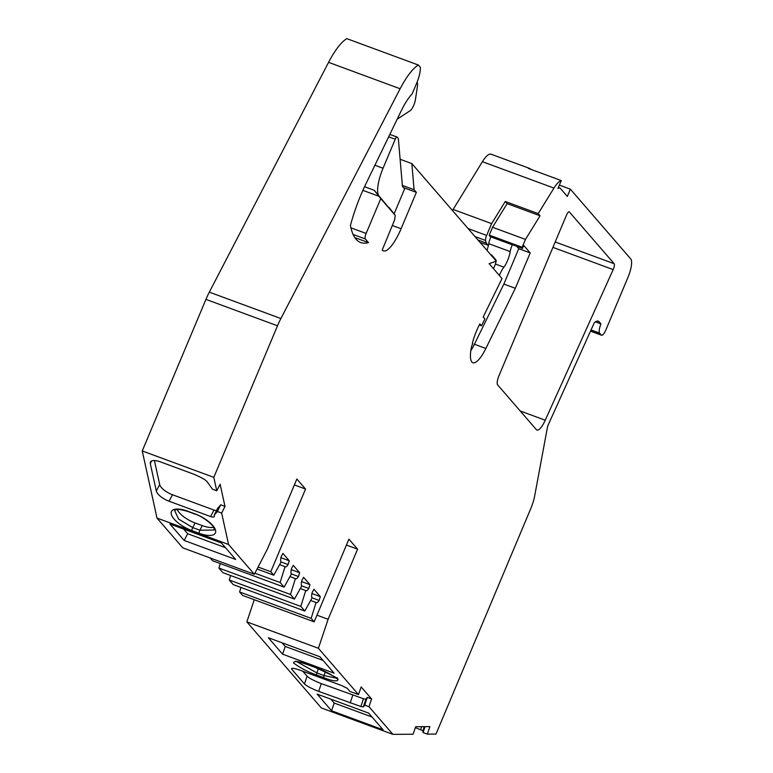 <?xml version="1.0" encoding="UTF-8"?>
<svg xmlns="http://www.w3.org/2000/svg" width="773" height="773" viewBox="0 0 773 773"><rect width="100%" height="100%" fill="white"/><g stroke="black" fill="none" stroke-linecap="round" stroke-linejoin="round"><path stroke-width="1.16" d="M490.961 236.809A46.138 13.102 110.3 0 0 490.913 236.915A7.952 2.261 110.3 0 0 490.401 238.065A7.952 2.261 110.3 0 0 488.749 243.669A12.726 3.614 -69.7 0 1 488.439 245.292A12.726 3.614 -69.7 0 1 486.971 250.384M512.431 244.732A46.138 13.102 110.3 0 0 512.383 244.838A7.952 2.261 110.3 0 0 511.861 245.988A7.952 2.261 110.3 0 0 510.209 251.592A12.726 3.614 -69.7 0 1 503.909 267.158A15.914 4.522 110.3 0 0 499.329 275.42L499.329 275.42M157.006 518.084L228.566 544.482L254.346 574.271L182.786 547.864L157.006 518.084L142.242 450.939L205.947 299.383A31.819 9.034 110.3 0 1 209.328 292.136L328.573 62.352A52.506 14.909 -69.7 0 1 346.855 38.65L418.415 65.058L420.309 67.232A15.914 4.522 110.3 0 1 416.734 83.03L412.115 93.997A36.592 10.397 110.3 0 0 401.371 110.549L365.629 184.447A68.41 19.431 110.3 0 0 360.865 195.028A68.41 19.431 110.3 0 0 350.44 225.465A127.284 36.147 110.3 0 0 360.759 242.558A127.284 36.147 110.3 0 0 368.489 242.635L354.836 237.591M595.384 321.848L600.979 323.916L599.152 321.8A23.866 6.773 110.3 0 0 598.263 321.172A23.866 6.773 110.3 0 0 594.331 322.679L548.434 424.435A4.773 1.353 110.3 0 0 548.27 424.812A4.773 1.353 110.3 0 0 547.332 427.875L534.752 495.561A20.687 5.875 110.3 0 1 530.665 508.856L435.991 734.07L427.372 734.128L423.082 732.543L422.85 730.939A7.952 0.812 18.5 0 0 420.618 729.799A31.819 3.247 18.5 0 0 415.362 727.635M470.834 350.681A27.045 7.682 110.3 0 0 474.409 344.246L503.87 284.087L518.751 248.693L516.673 246.287M479.27 324.989L481.521 325.82L479.82 323.858L478.642 326.274A27.045 7.682 110.3 0 0 472.351 343.241L472.757 343.714L471.733 345.811A27.045 7.682 110.3 0 0 472.883 362.75A27.045 7.682 110.3 0 0 485.859 348.468L515.32 288.31L503.87 284.087M400.114 159.257L411.845 163.586L496.276 261.129L489.154 263.68L502.015 278.541L483.193 316.978L484.893 318.94L481.521 325.82M389.138 207.493L395.245 215.367L380.77 198.632L374.296 190.332L395.264 215.387L394.53 220.131L382.22 250.027A31.819 9.034 110.3 0 0 383.398 250.877A31.819 9.034 110.3 0 0 401.081 228.731L416.376 192.361L414.086 189.723L411.845 163.586M389.843 134.376L397.003 137.014A3.179 0.908 110.3 0 1 397.129 137.101L398.337 138.502L402.433 186.341L404.617 188.863L394.095 213.879M403.554 187.626L416.376 192.361M530.761 169.297L530.578 169.084A23.866 6.773 110.3 0 0 529.689 168.446A23.866 6.773 110.3 0 0 528.346 168.408L561.266 180.553L557.913 188.525A15.914 4.522 -69.7 0 1 559.855 188.061A15.914 4.522 -69.7 0 1 560.444 188.477L567.324 196.429L570.377 189.182L559.352 185.114M515.32 288.31L530.201 252.916L523.862 245.592L522.364 248.172L522.162 247.273L525.466 239.417L492.546 227.272L507.136 203.637L540.056 215.783L538.192 213.628L553.961 188.081A23.866 6.773 110.3 0 1 561.266 180.553M525.466 239.417L540.056 215.783M530.201 252.916L518.751 248.693M522.645 248.491L489.444 236.026L522.364 248.172M522.162 247.273L489.241 235.127L489.444 236.026M492.546 227.272L489.241 235.127M529.689 168.446L491.048 154.194A23.866 6.773 -69.7 0 0 482.4 161.683L452.476 210.517M254.259 599.732L246.838 621.879L321.326 707.942L392.887 734.35L413.053 734.224L415.69 726.717L429.885 726.63L427.372 734.128M240.983 587.48L239.591 591.954L242.596 595.423L314.157 621.83L348.913 539.148L357.58 549.168L328.11 619.289L318.399 648.286L358.488 694.598L361.175 686.936L371.591 698.966L368.992 706.735L364.701 705.15L363.32 706.937L360.865 706.503L318.679 691.381L321.288 683.612C314.205 680.858 309.471 678.385 307.074 676.191L302.755 671.206M230.644 575.537L229.252 580.001L233.253 584.63L304.813 611.037L312.079 597.877A7.952 2.261 110.3 0 1 312.205 592.418L313.944 589.258L320.312 596.621L311.944 593.529M220.295 563.585L218.904 568.058L222.914 572.677L294.474 599.085L301.741 585.934A7.952 2.261 110.3 0 1 301.856 580.465L303.605 577.305L309.973 584.668L301.605 581.586M210.188 557.98L212.565 560.734L284.126 587.132L291.392 573.981A7.952 2.261 110.3 0 1 291.518 568.513L293.257 565.363L299.634 572.725L291.257 569.633M364.566 186.679L374.296 190.332M258.095 567.034L270.782 571.72L273.787 575.189L281.053 562.029A7.952 2.261 110.3 0 1 281.179 556.57L282.918 553.41L289.286 560.773L280.918 557.681M257.071 569.015L273.787 575.189M294.378 484.922L305.538 489.038L270.782 571.72M254.346 574.271L267.39 549.13L296.861 479.018L305.538 489.038M418.415 65.058A52.506 14.909 110.3 0 0 400.134 88.76L280.889 318.544A31.819 9.034 110.3 0 0 277.507 325.791L213.802 477.347L216.749 490.768L220.131 484.265L224.991 506.383L221.658 513.079L228.566 544.482M142.242 450.939L213.802 477.347M600.979 323.916A7.952 2.261 110.3 0 0 599.597 333.095L601.259 335.018A7.952 2.261 110.3 0 0 601.558 335.231A7.952 2.261 110.3 0 0 605.984 329.694L627.995 277.314A15.914 4.522 110.3 0 0 630.758 258.955L570.377 189.182M316.949 615.173L328.11 619.289M246.838 621.879L318.399 648.286M346.43 545.052L357.58 549.168M239.591 591.954L311.152 618.361L314.157 621.83M229.252 580.001L300.813 606.409L304.813 611.037M218.904 568.058L290.464 594.456L294.474 599.085M254.897 573.199L280.126 582.513L284.126 587.132M480.159 242.509L488.439 245.292M477.985 239.997L486.178 243.022L488.343 245.524M452.959 209.377L491.599 223.629L486.642 235.427A4.773 1.353 110.3 0 0 485.618 240.49L486.178 243.022M380.77 198.632L366.131 233.446A4.773 1.353 110.3 0 0 365.31 238.954L368.489 242.635M296.523 661.504L316.92 672.935L324.08 675.583L336.603 678.221M279.604 564.648L285.053 566.657L280.126 582.513M289.952 576.6L295.402 578.61L290.464 594.456M300.291 588.543L305.741 590.553L300.813 606.409M310.64 600.495L316.08 602.505L311.152 618.361M368.663 713.102L383.099 729.789L331.578 710.783L317.133 694.096L368.663 713.102M372.035 717.006L334.207 703.044L331.578 710.783M330.834 699.15L334.207 703.044M319.877 656.741L334.12 673.196L282.589 654.18L268.357 637.735L319.877 656.741M323.046 660.403L285.227 646.45L282.589 654.18M282.058 642.788L285.227 646.45M358.488 694.598L349.898 691.429L347.232 688.347L342.033 685.699L300.504 670.375C293.779 668.027 290.88 667.688 291.817 669.341L304.475 683.96C306.862 686.153 311.606 688.627 318.679 691.381M291.508 668.606L291.817 669.341L292.175 668.287M368.992 706.735L392.887 734.35M151.692 460.93L150.291 463.636A12.726 4.947 -152.6 0 1 150.445 461.993A12.726 4.947 -152.6 0 1 160.426 461.877L191.907 473.501A31.819 12.358 27.4 0 1 203.425 478.854A7.952 3.092 27.4 0 1 206.778 481.279L212.459 489.183L216.749 490.768M221.658 513.079L217.368 511.504L214.227 515.156L217.561 508.45L220.701 504.798L217.368 511.504M150.291 463.636L156.32 491.029L159.692 484.526A12.726 4.947 27.4 0 0 172.456 494.73L213.986 510.054L210.614 516.557A4.773 1.855 27.4 0 0 214.353 516.519A4.773 1.855 27.4 0 0 214.44 516.132L214.227 515.156M210.614 516.557L169.084 501.233A12.726 4.947 -152.6 0 1 156.32 491.029M507.136 203.637L505.271 201.482L491.599 223.629M505.271 201.482L538.192 213.628M402.356 185.394L414.086 189.723M213.986 510.054A4.773 1.855 -152.6 0 0 216.517 510.557M159.692 484.526L154.416 460.544M220.701 504.798L224.991 506.383M483.251 316.862L484.893 318.94M424.28 726.659L422.85 730.939M425.053 726.659L423.082 732.543M321.288 683.612L363.465 698.734L365.929 699.169L367.301 697.381L364.701 705.15M365.929 699.169L363.32 706.937M367.301 697.381L371.591 698.966M316.08 602.505A7.952 2.261 110.3 0 0 316.379 602.718A7.952 2.261 110.3 0 0 319.133 600.428L312.012 597.8M305.741 590.553A7.952 2.261 110.3 0 0 306.031 590.765A7.952 2.261 110.3 0 0 308.794 588.475L301.673 585.847M295.402 578.61A7.952 2.261 110.3 0 0 295.692 578.813A7.952 2.261 110.3 0 0 298.446 576.523L291.334 573.895M285.053 566.657A7.952 2.261 110.3 0 0 285.353 566.87A7.952 2.261 110.3 0 0 288.107 564.57L280.986 561.952M498.923 375.852A7.952 2.261 110.3 0 0 497.609 384.857L536.356 429.624A15.914 4.522 110.3 0 0 536.945 430.049A15.914 4.522 110.3 0 0 545.245 420.222L613.163 269.603A4.773 1.353 110.3 0 0 614.158 263.719L569.324 211.908A4.773 1.353 110.3 0 0 569.141 211.783A4.773 1.353 110.3 0 0 566.493 215.107L498.923 375.852M288.107 564.57L289.286 560.773M298.446 576.523L299.634 572.725M308.794 588.475L309.973 584.668M319.133 600.428L320.312 596.621M169.934 524.017L221.455 543.023L235.688 559.468L184.167 540.462L169.934 524.017M225.484 547.68L187.665 533.728L184.167 540.462M183.636 529.07L187.665 533.728M177.249 509.523A18.175 7.063 -152.6 0 0 195.105 522.954L202.255 525.601A18.175 7.063 -152.6 0 0 213.58 527.302M397.003 137.014A3.179 0.908 110.3 0 0 395.235 139.237L383.041 168.243A23.866 6.773 110.3 0 0 378.49 195.183M397.177 119.216L410.289 110.578A7.952 2.261 110.3 0 0 415.43 99.572L417.449 86.132A7.952 2.261 110.3 0 0 416.966 82.469M493.493 268.695L494.952 265.226A4.773 1.353 110.3 0 0 496.024 261.226M496.034 260.859A4.773 1.353 110.3 0 0 495.783 259.718L491.841 255.167A4.773 1.353 110.3 0 0 491.667 255.032A4.773 1.353 110.3 0 0 491.328 255.051L491.087 255.138M490.913 236.915L512.383 244.838M188.226 511.397A2.387 0.676 -69.7 0 1 187.897 511.494C174.882 507.561 174.998 510.673 175.094 510.112L174.65 510.538L178.611 519.098L192.728 527.592A2.387 0.676 110.3 0 0 192.496 528.104A2.387 0.676 110.3 0 0 191.984 530.636A20.658 8.03 27.4 0 1 171.268 514.064A20.658 8.03 27.4 0 1 187.713 511.214L194.873 513.852A2.387 0.676 110.3 0 0 195.057 514.142A2.387 0.676 110.3 0 0 195.385 514.045M194.873 513.852A20.658 8.03 27.4 0 1 215.59 530.423A20.658 8.03 27.4 0 1 199.144 533.273A2.387 0.676 -69.7 0 1 199.656 530.742A2.387 0.676 -69.7 0 1 199.888 530.23L214.247 530.017L213.87 527.853C213.087 524.674 201.792 515.862 195.057 514.142L187.897 511.494A2.387 0.676 -69.7 0 1 187.713 511.214M195.105 522.954L192.728 527.592L199.888 530.23L202.255 525.601M485.859 348.468L474.409 344.246M401.081 228.731L392.278 225.484M205.947 299.383L277.507 325.791M209.328 292.136L280.889 318.544M328.573 62.352L400.134 88.76M590.543 331.066L601.259 335.018M475.028 236.577L485.618 240.49M468.109 228.586L486.642 235.427M378.896 196.265L362.885 190.361M366.131 233.446L350.932 227.832M325.356 671.718L324.08 675.583A2.387 0.676 110.3 0 0 323.897 677.708L316.746 675.071A2.387 0.676 -69.7 0 1 316.92 672.935L318.331 668.655M316.746 675.071C308.166 672.104 300.446 668.075 293.566 662.973C293.924 660.538 298.649 661.099 307.731 664.654A2.387 0.676 110.3 0 0 307.818 664.722L314.978 667.36A2.387 0.676 -69.7 0 1 314.882 667.292C323.462 670.259 331.182 674.288 338.072 679.39C337.704 681.825 332.989 681.264 323.897 677.708M307.731 664.654L314.882 667.292M295.547 661.273L295.18 661.456C295.276 660.915 299.489 661.997 307.818 664.722A2.387 0.676 110.3 0 0 307.925 664.732M199.144 533.273L191.984 530.636M482.4 161.683L553.961 188.081M365.31 238.954L353.106 234.451M172.456 494.73L169.084 501.233M591.055 329.936L599.597 333.095M421.671 726.678L420.618 729.799M363.465 698.734L360.865 706.503M307.074 676.191L304.475 683.96M352.768 695.227L350.169 702.995M520.229 410.994L545.245 420.222M552.927 247.37L613.163 269.603M555.198 241.968L614.158 263.719M599.152 321.8L597.181 321.075M389.834 134.415L396.858 137.005M388.674 136.811L395.235 139.237M374.915 165.248L383.041 168.243M495.406 264.028L503.909 267.158M488.749 243.669L510.209 251.592M559.855 188.061L558.348 187.501M590.504 331.153L601.558 335.231M314.978 667.36C332.574 675.409 340.004 679.264 337.279 678.907L337.221 677.689M491.667 255.032L490.691 254.675"/></g></svg>
